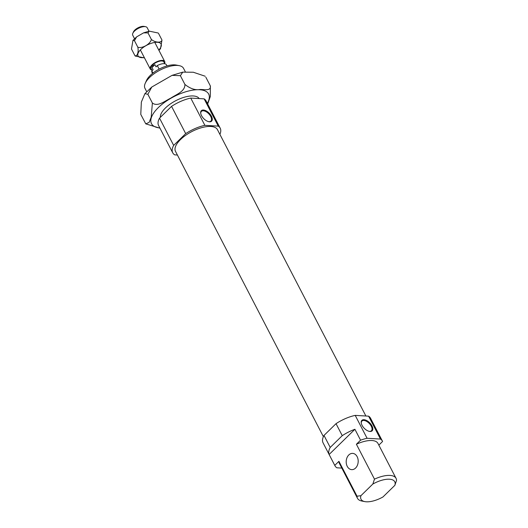 <?xml version="1.0" encoding="UTF-8"?>
<svg xmlns="http://www.w3.org/2000/svg" width="528" height="528" viewBox="0 0 528 528"><rect width="100%" height="100%" fill="white"/><g stroke="black" fill="none" stroke-linecap="round" stroke-linejoin="round"><path stroke-width="0.79" d="M355.582 468.052A8.144 5.993 93.3 0 1 351.714 469.643A8.144 5.993 93.3 0 1 346.394 463.894A8.144 5.993 93.3 0 1 348.797 454.971A8.144 5.993 93.3 0 1 352.664 453.38A8.144 5.993 93.3 0 1 357.991 459.129A8.144 5.993 93.3 0 1 355.582 468.052M145.24 83.299L146.487 80.494A19.001 8.092 -27.4 0 1 150.275 75.412A19.001 8.092 -27.4 0 1 176.26 65.063L179.263 65.657A21.721 9.247 152.6 0 0 149.569 77.484A21.721 9.247 152.6 0 0 145.24 83.299A21.721 9.247 152.6 0 0 144.969 88.334L146.705 91.674M185.374 71.887L183.533 68.343A21.721 9.247 152.6 0 0 179.263 65.657M361.317 423.403A6.785 3.577 -134.4 0 1 361.924 421.054A6.785 3.577 -134.4 0 1 363.838 420.453A6.785 3.577 -134.4 0 1 370.366 424.756A6.785 3.577 -134.4 0 1 371.408 430.762A6.785 3.577 -134.4 0 1 369.494 431.363A6.785 3.577 -134.4 0 1 369.052 431.31M363.944 419.701A7.333 3.861 -134.4 0 1 371.956 425.872A7.333 3.861 -134.4 0 1 370.049 431.475A7.333 3.861 -134.4 0 1 369.31 431.369A7.333 3.861 -134.4 0 1 361.264 423.146A7.333 3.861 -134.4 0 1 363.944 419.701M200.805 113.738A6.785 3.577 -134.4 0 1 201.406 111.388A6.785 3.577 -134.4 0 1 203.326 110.788A6.785 3.577 -134.4 0 1 209.847 115.084A6.785 3.577 -134.4 0 1 210.896 121.09A6.785 3.577 -134.4 0 1 208.976 121.691A6.785 3.577 -134.4 0 1 208.534 121.645M203.432 110.029A7.333 3.861 -134.4 0 1 211.438 116.206A7.333 3.861 -134.4 0 1 209.53 121.803A7.333 3.861 -134.4 0 1 208.791 121.704A7.333 3.861 -134.4 0 1 200.746 113.474A7.333 3.861 -134.4 0 1 203.432 110.029M323.387 436.663L175.501 151.358A23.615 10.058 -27.4 0 1 180.503 139.557A23.615 10.058 -27.4 0 1 201.94 127.585A23.615 10.058 -27.4 0 1 217.437 129.624L365.884 416.005M356.4 444.253L374.484 479.147A21.721 9.247 -27.4 0 1 396.046 478.328L377.962 443.434A21.721 9.247 152.6 0 0 356.4 444.253L360.558 440.187A26.737 11.385 152.6 0 1 367.085 438.28L380.477 439.058A26.737 11.385 152.6 0 1 382.424 441.124A26.737 11.385 152.6 0 1 382.582 441.474L378.84 445.13M396.046 478.328A21.721 9.247 -27.4 0 1 396.515 480.427L394.858 485.331A19.001 8.092 152.6 0 0 372.834 484.044L374.484 479.147M334.943 465.736A26.737 11.385 152.6 0 1 334.778 465.392L329.129 454.483L354.908 429.284A26.737 11.385 152.6 0 0 342.25 435.666L330.218 447.427L324.001 435.435A26.737 11.385 152.6 0 0 323.07 442.84L334.943 465.736A26.737 11.385 152.6 0 0 336.89 467.801L341.821 468.085M342.25 435.666L336.032 423.667L324.001 435.435M177.401 155.021L174.676 154.862A26.737 11.385 -27.4 0 1 172.729 152.797A26.737 11.385 -27.4 0 1 173.659 145.391L185.691 133.63A26.737 11.385 -27.4 0 1 204.871 125.341L218.262 126.119A26.737 11.385 -27.4 0 1 220.209 128.185A26.737 11.385 -27.4 0 1 219.892 134.363M172.729 152.797L158.598 125.539A26.737 11.385 -27.4 0 1 159.529 118.133L173.659 145.391M159.529 118.133L171.56 106.366L185.691 133.63M171.56 106.366A26.737 11.385 -27.4 0 1 190.747 98.083L204.871 125.341M190.747 98.083L204.131 98.861L218.262 126.119M204.131 98.861A26.737 11.385 -27.4 0 1 206.078 100.927L220.209 128.185M382.424 441.124L370.55 418.229A26.737 11.385 152.6 0 0 368.603 416.163L355.219 415.384A26.737 11.385 152.6 0 0 336.032 423.667M380.477 439.058L368.603 416.163M367.085 438.28L355.219 415.384M354.908 429.284L360.558 440.187M330.218 447.427A26.737 11.385 152.6 0 0 329.129 454.483M338.936 461.327A21.721 9.247 152.6 0 0 339.398 463.426L357.489 498.32A21.721 9.247 -27.4 0 1 357.027 496.214L338.936 461.327L334.778 465.392M357.027 496.214L360.934 495.68A19.001 8.092 152.6 0 0 364.762 501.6L361.759 501.006A21.721 9.247 -27.4 0 1 357.489 498.32M394.858 485.331L382.965 496.96A19.001 8.092 152.6 0 1 364.762 501.6M360.934 495.68L372.834 484.044M148.982 31.178L147.18 27.707A8.144 3.465 152.6 0 0 145.576 26.697L144.078 26.4A6.785 2.891 152.6 0 0 134.798 30.096A6.785 2.891 152.6 0 0 133.445 31.911L132.818 33.31A8.144 3.465 152.6 0 0 132.719 35.204L134.521 38.676M145.576 26.697A8.144 3.465 152.6 0 0 134.442 31.132A8.144 3.465 152.6 0 0 132.818 33.31M164.604 63.386A8.144 3.465 152.6 0 0 164.703 61.505A8.144 3.465 152.6 0 0 159.357 60.806A8.144 3.465 152.6 0 0 151.965 64.931A8.144 3.465 152.6 0 0 150.242 69.003A8.144 3.465 152.6 0 0 151.833 70.006M164.802 63.776L163.858 61.948A7.194 3.062 152.6 0 0 159.139 61.321A7.194 3.062 152.6 0 0 152.605 64.97A7.194 3.062 152.6 0 0 151.087 68.567L152.156 70.627M166.987 65.921L166.399 64.779A8.144 3.465 152.6 0 0 157.311 65.584L156.031 66.838L154.895 64.66L153.001 65.736L151.998 67.498L153.127 69.676L151.84 70.937L152.955 73.082M159.139 69.109L157.311 65.584M151.84 70.937A8.144 3.465 152.6 0 0 151.939 72.277L152.526 73.418M154.895 64.66L151.998 67.498M205.814 77.167L210.335 85.892C211.253 91.403 203.841 89.291 199.901 89.503C195.162 90.334 190.159 88.638 184.899 84.407C185.255 91.522 175.989 94.558 170.881 98.076C165.31 100.69 157.806 107.197 152.387 103.026L151.193 117.15L149.153 122.371L145.774 123.856L140.778 114.404L141.352 102.076L144.91 93.647L147.86 94.301L151.78 87.041L172.049 75.365L180.378 75.682L182.747 72.138L193.307 72.237L205.154 76.223M207.669 103.99L210.316 96.499L210.335 85.892M160.354 117.328A21.721 9.247 -27.4 0 1 165.396 108.016A21.721 9.247 -27.4 0 1 184.747 97.099A21.721 9.247 -27.4 0 1 199.188 98.571M152.387 103.026L147.86 94.301M145.774 123.856L159.977 128.198M184.899 84.407L180.378 75.682M158.585 33.508L161.977 40.055C161.489 43.091 155.126 42.709 151.378 39.435C150.335 44.134 142.118 48.814 137.828 47.19C138.884 52.015 137.089 57.07 134.878 55.565L131.485 49.025L132.97 40.346L134.442 40.649L136.627 36.874L143.59 32.861L147.985 32.894L149.219 31.132L158.248 33.033M158.941 50.398L160.499 48.728L161.977 40.055M144.481 57.895L135.214 56.047L134.878 55.565M137.828 47.19L134.442 40.649M151.378 39.435L147.985 32.894M159.852 127.948A32.188 13.702 -27.4 0 1 158.314 107.6A32.188 13.702 -27.4 0 1 195.439 89.826A32.188 13.702 -27.4 0 1 207.326 103.336M144.302 57.545A12.956 5.518 -27.4 0 1 140.798 49.48A12.956 5.518 -27.4 0 1 157.179 42.28A12.956 5.518 -27.4 0 1 158.763 50.054M154.816 42.431L164.703 61.505M140.356 49.929L150.242 69.003M144.91 93.647L151.78 87.041M172.049 75.365L182.747 72.138M132.97 40.346L136.627 36.874M143.59 32.861L149.219 31.132"/></g></svg>

